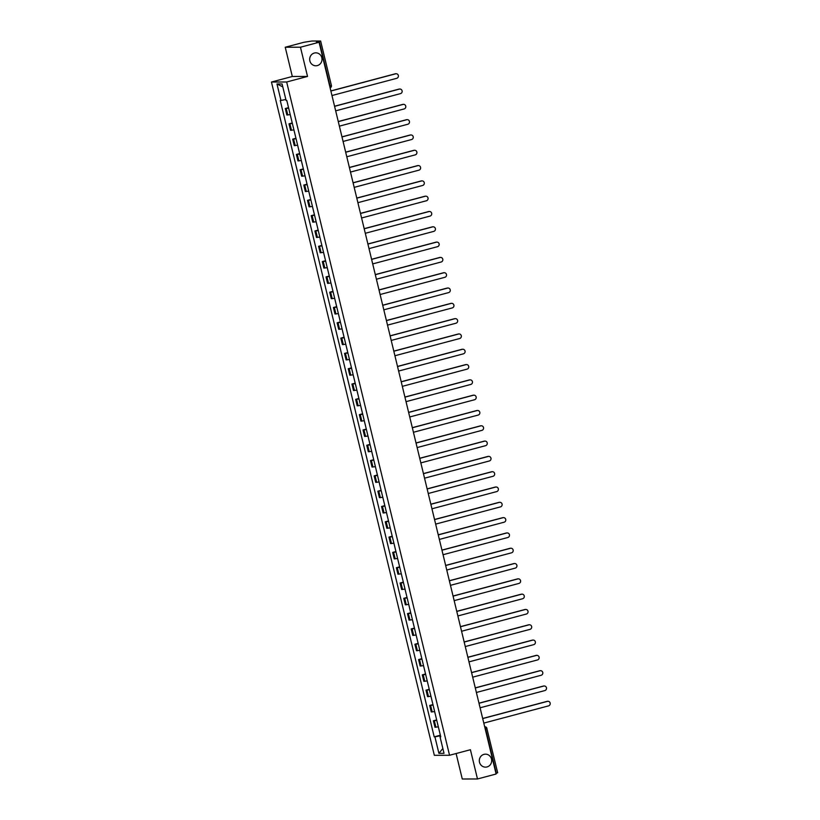 <?xml version="1.0" encoding="UTF-8"?>
<svg xmlns="http://www.w3.org/2000/svg" width="820" height="820" viewBox="0 0 820 820"><rect width="100%" height="100%" fill="white"/><g stroke="black" fill="none" stroke-linecap="round" stroke-linejoin="round"><path stroke-width="1.23" d="M483.984 754.369A6.478 6.181 -90.1 0 1 491.641 759.843A6.478 6.181 -90.1 0 1 485.522 767.13A6.478 6.181 -90.1 0 1 483.984 754.369M314.316 53.033A6.478 6.181 -90.1 0 1 321.963 58.497A6.478 6.181 -90.1 0 1 315.854 65.784A6.478 6.181 -90.1 0 1 314.316 53.033M456.104 753.529L462.275 779L477.486 778.969L496.11 774.018L319.082 42.261L300.458 47.212L285.237 47.242L292.309 76.486L271.451 82.031L434.333 755.302L449.555 755.271L286.662 81.99L307.531 76.444L300.458 47.212M285.237 47.242L303.861 42.291L311.938 41.02L320.64 41.02L331.403 85.464L330.04 85.946L319.287 41.492L320.64 41.02M477.486 778.969L470.413 749.726L449.555 755.271M497.576 772.758L496.315 773.25L485.563 728.806A2.029 0.594 -104.9 0 0 484.733 726.971M319.287 41.492L316.387 42.271L319.082 42.261M288.65 108.148L285.288 108.527L286.846 114.995L290.218 114.626M288.537 107.656L285.288 108.527M292.361 123.451L288.988 123.83L290.557 130.308L293.919 129.929M292.238 122.969L288.988 123.83M296.061 138.754L292.689 139.133L294.257 145.611L297.629 145.232M295.938 138.273L292.689 139.133M299.761 154.068L296.389 154.447L297.957 160.915L301.329 160.535M299.648 153.576L296.389 154.447M303.462 169.371L300.099 169.75L301.668 176.228L305.03 175.849M303.349 168.889L300.099 169.75M307.172 184.674L303.8 185.053L305.368 191.531L308.73 191.152M307.049 184.192L303.8 185.053M310.872 199.988L307.5 200.357L309.068 206.835L312.44 206.455M310.749 199.496L307.5 200.357M314.572 215.291L311.21 215.67L312.768 222.148L316.141 221.769M314.46 214.799L311.21 215.67M318.273 230.594L314.911 230.973L316.479 237.451L319.841 237.072M318.16 230.112L314.911 230.973M321.983 245.897L318.611 246.277L320.179 252.755L323.551 252.375M321.86 245.416L318.611 246.277M325.683 261.211L322.311 261.59L323.88 268.058L327.252 267.689M325.571 260.719L322.311 261.59M329.384 276.514L326.022 276.893L327.58 283.371L330.952 282.992M329.271 276.032L326.022 276.893M333.094 291.817L329.722 292.197L331.29 298.675L334.652 298.295M332.971 291.336L329.722 292.197M336.794 307.131L333.422 307.51L334.99 313.978L338.363 313.599M336.671 306.639L333.422 307.51M340.495 322.434L337.122 322.813L338.691 329.291L342.063 328.912M340.382 321.952L337.122 322.813M344.195 337.737L340.833 338.117L342.391 344.595L345.763 344.215M344.082 337.256L340.833 338.117M347.905 353.051L344.533 353.42L346.101 359.898L349.463 359.519M347.782 352.559L344.533 353.42M351.606 368.354L348.233 368.733L349.802 375.201L353.174 374.832M351.483 367.862L348.233 368.733M355.306 383.657L351.934 384.037L353.502 390.515L356.874 390.135M355.193 383.176L351.934 384.037M359.006 398.961L355.644 399.34L357.212 405.818L360.574 405.439M358.893 398.479L355.644 399.34M362.717 414.274L359.344 414.654L360.913 421.121L364.275 420.742M362.594 413.782L359.344 414.654M366.417 429.577L363.045 429.957L364.613 436.435L367.985 436.055M366.294 429.096L363.045 429.957M370.117 444.881L366.745 445.26L368.313 451.738L371.685 451.359M370.005 444.399L366.745 445.26M373.817 460.194L370.455 460.563L372.024 467.041L375.386 466.662M373.705 459.702L370.455 460.563M377.528 475.497L374.156 475.877L375.724 482.355L379.096 481.976M377.405 475.005L374.156 475.877M381.228 490.801L377.856 491.18L379.424 497.658L382.796 497.279M381.105 490.319L377.856 491.18M384.928 506.104L381.566 506.483L383.124 512.961L386.497 512.582M384.816 505.622L381.566 506.483M388.629 521.417L385.267 521.797L386.835 528.264L390.197 527.895M388.516 520.925L385.267 521.797M392.339 536.721L388.967 537.1L390.535 543.578L393.907 543.199M392.216 536.239L388.967 537.1M396.039 552.024L392.667 552.403L394.235 558.881L397.608 558.502M395.927 551.542L392.667 552.403M399.74 567.337L396.378 567.707L397.936 574.184L401.308 573.805M399.627 566.845L396.378 567.707M403.45 582.641L400.078 583.02L401.646 589.498L405.008 589.119M403.327 582.149L400.078 583.02M407.15 597.944L403.778 598.323L405.346 604.801L408.719 604.422M407.027 597.462L403.778 598.323M410.851 613.247L407.478 613.626L409.047 620.104L412.419 619.725M410.738 612.765L407.478 613.626M414.551 628.561L411.189 628.94L412.757 635.408L416.119 635.039M414.438 628.069L411.189 628.94M418.261 643.864L414.889 644.243L416.457 650.721L419.819 650.342M418.138 643.382L414.889 644.243M421.962 659.167L418.589 659.546L420.158 666.024L423.53 665.645M421.839 658.685L418.589 659.546M425.662 674.481L422.29 674.86L423.858 681.328L427.23 680.948M425.549 673.989L422.29 674.86M429.362 689.784L426 690.163L427.568 696.641L430.93 696.262M429.249 689.302L426 690.163M433.073 705.087L429.7 705.466L431.269 711.944L434.641 711.565M432.95 704.605L429.7 705.466M436.773 720.401L433.401 720.77L434.969 727.248L438.341 726.868M436.65 719.909L433.401 720.77M285.842 99.486L280.963 100.46L276.976 83.978L282.09 83.968L286.077 100.45L286.795 100.45L440.75 736.832L440.032 736.842L444.02 753.324L438.905 753.334L434.918 736.852L440.483 735.735M280.963 100.46L280.245 100.46L434.21 736.852L434.918 736.852M271.451 82.031L286.662 81.99M292.309 76.486L307.531 76.444M440.36 735.212L434.21 736.852M440.688 736.585L440.032 736.842M276.976 83.978L282.787 86.858M442.851 748.496L438.905 753.334M330.849 90.928L395.24 73.81A2.327 2.224 -90.1 0 1 395.978 73.749M331.967 95.54L396.726 78.32A2.327 2.224 89.9 0 0 396.183 73.738A2.327 2.224 89.9 0 0 395.64 73.81L330.88 91.02M334.56 106.231L398.95 89.113A2.327 2.224 -90.1 0 1 399.688 89.052M335.667 110.843L400.437 93.634A2.327 2.224 89.9 0 0 399.883 89.042A2.327 2.224 89.9 0 0 399.34 89.113L334.58 106.333M338.26 121.534L402.651 104.427A2.327 2.224 -90.1 0 1 403.389 104.365M339.377 126.147L404.137 108.937A2.327 2.224 89.9 0 0 403.583 104.355A2.327 2.224 89.9 0 0 403.04 104.427L338.281 121.637M341.96 136.848L406.351 119.73A2.327 2.224 -90.1 0 1 407.089 119.669M343.078 141.45L407.837 124.24A2.327 2.224 89.9 0 0 407.284 119.658A2.327 2.224 89.9 0 0 406.751 119.73L341.981 136.94M345.661 152.151L410.051 135.034A2.327 2.224 -90.1 0 1 410.789 134.972M346.778 156.763L411.537 139.554A2.327 2.224 89.9 0 0 410.994 134.962A2.327 2.224 89.9 0 0 410.451 135.034L345.691 152.243M349.371 167.454L413.762 150.347A2.327 2.224 -90.1 0 1 414.5 150.285M350.478 172.067L415.248 154.857A2.327 2.224 89.9 0 0 414.694 150.275A2.327 2.224 89.9 0 0 414.151 150.347L349.392 167.557M353.071 182.757L417.462 165.65A2.327 2.224 -90.1 0 1 418.2 165.589M354.189 187.37L418.948 170.16A2.327 2.224 89.9 0 0 418.395 165.578A2.327 2.224 89.9 0 0 417.851 165.65L353.092 182.86M356.772 198.071L421.162 180.953A2.327 2.224 -90.1 0 1 421.9 180.892M357.889 202.683L422.648 185.463A2.327 2.224 89.9 0 0 422.095 180.882A2.327 2.224 89.9 0 0 421.562 180.953L356.792 198.163M360.472 213.374L424.862 196.267A2.327 2.224 -90.1 0 1 425.601 196.195M361.589 217.987L426.359 200.777A2.327 2.224 89.9 0 0 425.805 196.185A2.327 2.224 89.9 0 0 425.262 196.257L360.503 213.477M364.183 228.677L428.573 211.57A2.327 2.224 -90.1 0 1 429.311 211.509M365.3 233.29L430.059 216.08A2.327 2.224 89.9 0 0 429.506 211.498A2.327 2.224 89.9 0 0 428.962 211.57L364.203 228.78M367.883 243.991L432.273 226.873A2.327 2.224 -90.1 0 1 433.011 226.812M369 248.603L433.759 231.383A2.327 2.224 89.9 0 0 433.206 226.802A2.327 2.224 89.9 0 0 432.673 226.873L367.903 244.083M371.583 259.294L435.973 242.177A2.327 2.224 -90.1 0 1 436.711 242.115M372.7 263.907L437.46 246.697A2.327 2.224 89.9 0 0 436.916 242.105A2.327 2.224 89.9 0 0 436.373 242.177L371.614 259.386M375.293 274.597L439.674 257.49A2.327 2.224 -90.1 0 1 440.422 257.429M376.401 279.21L441.17 262A2.327 2.224 89.9 0 0 440.617 257.418A2.327 2.224 89.9 0 0 440.073 257.49L375.314 274.7M378.994 289.911L443.384 272.793A2.327 2.224 -90.1 0 1 444.122 272.732M380.111 294.513L444.87 277.303A2.327 2.224 89.9 0 0 444.317 272.722A2.327 2.224 89.9 0 0 443.774 272.793L379.014 290.003M382.694 305.214L447.084 288.097A2.327 2.224 -90.1 0 1 447.822 288.035M383.811 309.827L448.571 292.617A2.327 2.224 89.9 0 0 448.017 288.025A2.327 2.224 89.9 0 0 447.484 288.097L382.714 305.306M386.394 320.517L450.785 303.41A2.327 2.224 -90.1 0 1 451.523 303.338M387.511 325.13L452.271 307.92A2.327 2.224 89.9 0 0 451.728 303.338A2.327 2.224 89.9 0 0 451.184 303.4L386.425 320.62M390.105 335.821L454.495 318.713A2.327 2.224 -90.1 0 1 455.233 318.652M391.212 340.433L455.981 323.223A2.327 2.224 89.9 0 0 455.428 318.642A2.327 2.224 89.9 0 0 454.885 318.713L390.125 335.923M393.805 351.134L458.195 334.017A2.327 2.224 -90.1 0 1 458.933 333.955M394.922 355.747L459.682 338.527A2.327 2.224 89.9 0 0 459.128 333.945A2.327 2.224 89.9 0 0 458.585 334.017L393.825 351.226M397.505 366.437L461.896 349.32A2.327 2.224 -90.1 0 1 462.634 349.258M398.622 371.05L463.382 353.84A2.327 2.224 89.9 0 0 462.828 349.248A2.327 2.224 89.9 0 0 462.295 349.32L397.526 366.54M401.205 381.741L465.596 364.633A2.327 2.224 -90.1 0 1 466.334 364.572M402.323 386.353L467.082 369.143A2.327 2.224 89.9 0 0 466.539 364.562A2.327 2.224 89.9 0 0 465.996 364.633L401.236 381.843M404.916 397.054L469.306 379.937A2.327 2.224 -90.1 0 1 470.044 379.875M406.023 401.656L470.793 384.447A2.327 2.224 89.9 0 0 470.239 379.865A2.327 2.224 89.9 0 0 469.696 379.937L404.936 397.146M408.616 412.357L473.007 395.24A2.327 2.224 -90.1 0 1 473.745 395.178M409.733 416.97L474.493 399.76A2.327 2.224 89.9 0 0 473.939 395.168A2.327 2.224 89.9 0 0 473.396 395.24L408.637 412.45M412.316 427.661L476.707 410.553A2.327 2.224 -90.1 0 1 477.445 410.492M413.434 432.273L478.193 415.063A2.327 2.224 89.9 0 0 477.64 410.482A2.327 2.224 89.9 0 0 477.107 410.553L412.337 427.763M416.017 442.964L480.407 425.857A2.327 2.224 -90.1 0 1 481.145 425.795M417.134 447.577L481.904 430.367A2.327 2.224 89.9 0 0 481.35 425.785A2.327 2.224 89.9 0 0 480.807 425.857L416.047 443.066M419.727 458.277L484.118 441.16A2.327 2.224 -90.1 0 1 484.856 441.098M420.844 462.89L485.604 445.67A2.327 2.224 89.9 0 0 485.05 441.088A2.327 2.224 89.9 0 0 484.507 441.16L419.748 458.37M423.428 473.581L487.818 456.463A2.327 2.224 -90.1 0 1 488.556 456.402M424.545 478.193L489.304 460.983A2.327 2.224 89.9 0 0 488.751 456.391A2.327 2.224 89.9 0 0 488.218 456.463L423.448 473.683M427.128 488.884L491.518 471.777A2.327 2.224 -90.1 0 1 492.256 471.715M428.245 493.496L493.004 476.287A2.327 2.224 89.9 0 0 492.461 471.705A2.327 2.224 89.9 0 0 491.918 471.777L427.158 488.986M430.828 504.197L495.218 487.08A2.327 2.224 -90.1 0 1 495.956 487.018M431.945 508.8L496.715 491.59A2.327 2.224 89.9 0 0 496.161 487.008A2.327 2.224 89.9 0 0 495.618 487.08L430.859 504.29M434.538 519.501L498.929 502.383A2.327 2.224 -90.1 0 1 499.667 502.322M435.656 524.113L500.415 506.903A2.327 2.224 89.9 0 0 499.862 502.311A2.327 2.224 89.9 0 0 499.318 502.383L434.559 519.593M438.239 534.804L502.629 517.697A2.327 2.224 -90.1 0 1 503.367 517.635M439.356 539.416L504.115 522.207A2.327 2.224 89.9 0 0 503.562 517.625A2.327 2.224 89.9 0 0 503.029 517.697L438.259 534.906M441.939 550.107L506.329 533A2.327 2.224 -90.1 0 1 507.067 532.938M443.056 554.72L507.816 537.51A2.327 2.224 89.9 0 0 507.272 532.928A2.327 2.224 89.9 0 0 506.729 533L441.97 550.21M445.649 565.421L510.03 548.303A2.327 2.224 -90.1 0 1 510.778 548.242M446.756 570.033L511.526 552.813A2.327 2.224 89.9 0 0 510.973 548.231A2.327 2.224 89.9 0 0 510.429 548.303L445.67 565.513M449.35 580.724L513.74 563.617A2.327 2.224 -90.1 0 1 514.478 563.545M450.467 585.336L515.226 568.127A2.327 2.224 89.9 0 0 514.673 563.535A2.327 2.224 89.9 0 0 514.13 563.606L449.37 580.826M453.05 596.027L517.44 578.92A2.327 2.224 -90.1 0 1 518.178 578.858M454.167 600.64L518.927 583.43A2.327 2.224 89.9 0 0 518.373 578.848A2.327 2.224 89.9 0 0 517.84 578.92L453.07 596.13M456.75 611.341L521.141 594.223A2.327 2.224 -90.1 0 1 521.879 594.162M457.867 615.953L522.627 598.733A2.327 2.224 89.9 0 0 522.084 594.151A2.327 2.224 89.9 0 0 521.54 594.223L456.781 611.433M460.461 626.644L524.851 609.526A2.327 2.224 -90.1 0 1 525.589 609.465M461.568 631.256L526.337 614.047A2.327 2.224 89.9 0 0 525.784 609.455A2.327 2.224 89.9 0 0 525.241 609.526L460.481 626.746M464.161 641.947L528.551 624.84A2.327 2.224 -90.1 0 1 529.289 624.778M465.278 646.56L530.038 629.35A2.327 2.224 89.9 0 0 529.484 624.768A2.327 2.224 89.9 0 0 528.941 624.84L464.181 642.05M467.861 657.261L532.252 640.143A2.327 2.224 -90.1 0 1 532.99 640.082M468.978 661.863L533.738 644.653A2.327 2.224 89.9 0 0 533.184 640.072A2.327 2.224 89.9 0 0 532.651 640.143L467.882 657.353M471.561 672.564L535.952 655.447A2.327 2.224 -90.1 0 1 536.69 655.385M472.679 677.176L537.438 659.967A2.327 2.224 89.9 0 0 536.895 655.375A2.327 2.224 89.9 0 0 536.352 655.447L471.592 672.656M475.272 687.867L539.662 670.76A2.327 2.224 -90.1 0 1 540.4 670.688M476.389 692.48L541.149 675.27A2.327 2.224 89.9 0 0 540.595 670.688A2.327 2.224 89.9 0 0 540.052 670.75L475.292 687.97M478.972 703.17L543.363 686.063A2.327 2.224 -90.1 0 1 544.101 686.002M480.089 707.783L544.849 690.573A2.327 2.224 89.9 0 0 544.295 685.991A2.327 2.224 89.9 0 0 543.752 686.063L478.993 703.273M482.672 718.484L547.063 701.366A2.327 2.224 -90.1 0 1 547.801 701.305M483.79 723.096L548.549 705.876A2.327 2.224 89.9 0 0 548.006 701.295A2.327 2.224 89.9 0 0 547.463 701.366L482.703 718.576M432.191 711.944L430.633 705.466M428.491 696.631L426.923 690.163M424.791 681.328L423.222 674.85M421.09 666.024L419.522 659.546M417.38 650.721L415.822 644.243M413.68 635.408L412.111 628.93M409.979 620.104L408.411 613.626M406.279 604.801L404.711 598.323M402.569 589.488L401 583.02M398.868 574.184L397.3 567.707M395.168 558.881L393.6 552.403M391.458 543.568L389.9 537.1M387.757 528.264L386.189 521.786M384.057 512.961L382.489 506.483M380.357 497.658L378.789 491.18M376.646 482.344L375.088 475.877M372.946 467.041L371.378 460.563M369.246 451.738L367.678 445.26M365.546 436.424L363.977 429.957M361.835 421.121L360.277 414.643M358.135 405.818L356.567 399.34M354.435 390.515L352.866 384.037M350.734 375.201L349.166 368.723M347.024 359.898L345.456 353.42M343.324 344.595L341.755 338.117M339.623 329.281L338.055 322.813M335.923 313.978L334.355 307.5M332.213 298.675L330.644 292.197M328.512 283.371L326.944 276.893M324.812 268.058L323.244 261.58M321.102 252.755L319.544 246.277M317.401 237.451L315.833 230.973M313.701 222.138L312.133 215.67M310.001 206.835L308.433 200.357M306.29 191.531L304.732 185.053M302.59 176.218L301.022 169.75M298.89 160.915L297.322 154.437M295.19 145.611L293.621 139.133M291.479 130.308L289.911 123.83M287.779 114.995L286.211 108.527M435.902 727.248L434.333 720.77M330.091 87.781A2.029 0.594 -104.9 0 0 330.04 85.946L329.671 86.038M485.194 728.908L486.926 728.334A2.029 2.029 0 0 0 484.948 726.786A2.029 1.927 89.9 0 0 484.692 726.797L484.948 726.786A2.029 1.927 89.9 0 1 486.824 728.314L497.678 772.778M331.3 85.444L331.403 85.464A2.029 2.029 0 0 1 330.111 87.853"/></g></svg>
